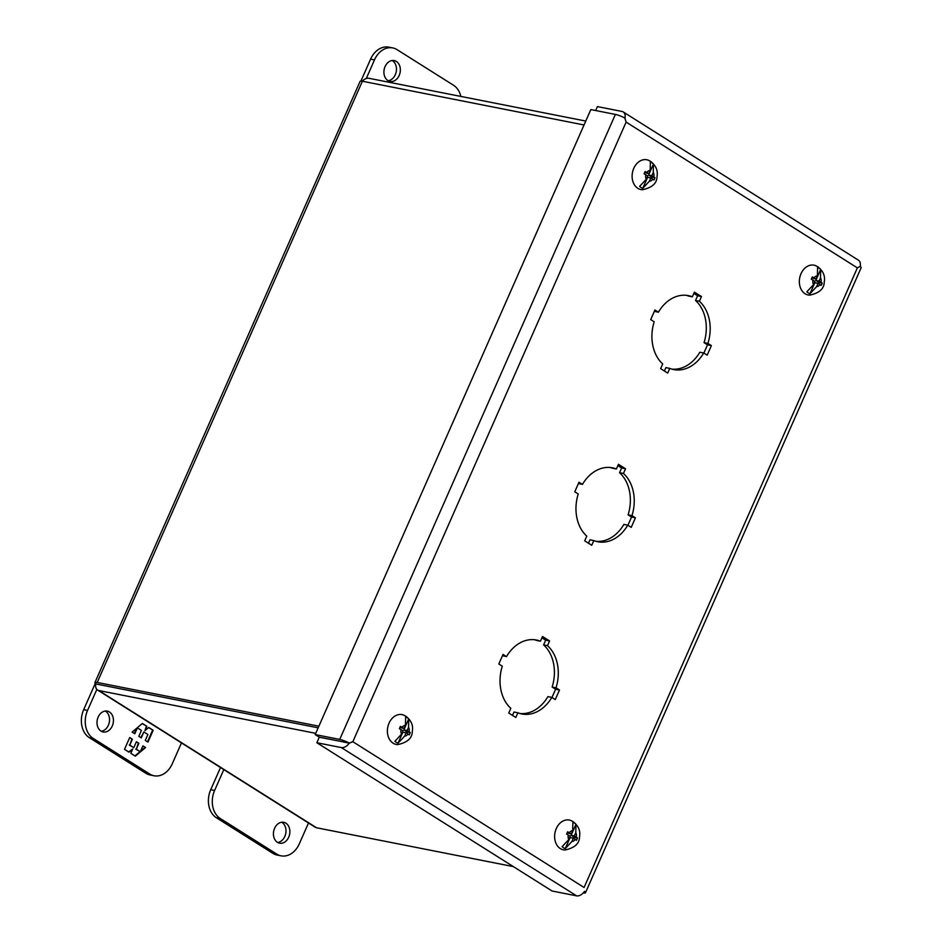 <?xml version="1.0" encoding="UTF-8"?>
<svg xmlns="http://www.w3.org/2000/svg" width="943" height="943" viewBox="0 0 943 943"><rect width="100%" height="100%" fill="white"/><g stroke="black" fill="none" stroke-linecap="round" stroke-linejoin="round"><path stroke-width="1.41" d="M277.714 842.476A10.632 8.11 101.2 0 0 284.821 836.429A10.632 8.11 101.2 0 0 281.709 822.249M288.711 837.195A10.632 8.11 -78.8 0 1 279.599 843.183A10.632 8.11 -78.8 0 1 274.59 828.296A10.632 8.11 -78.8 0 1 283.713 822.308A10.632 8.11 -78.8 0 1 288.711 837.195M223.809 769.606L214.603 790.482A21.265 16.231 101.2 0 0 220.285 818.512L276.747 854.099A21.265 16.231 101.2 0 0 281.061 855.831A21.265 16.231 101.2 0 0 299.296 843.867L308.502 822.991M220.509 767.531L210.725 789.715A21.265 16.231 101.2 0 0 216.395 817.746L272.857 853.332A21.265 16.231 101.2 0 0 277.183 855.065L281.061 855.831M560.331 848.594A15.182 11.587 -78.8 0 1 555.863 829.592A15.182 11.587 -78.8 0 1 570.857 820.493L573.073 821.612C580.652 827.659 580.063 833.435 579.485 837.408C579.238 843.773 574.417 847.969 565.034 849.997A15.182 11.587 -78.8 0 1 560.331 848.594M568.806 839.518L570.232 836.264L568.287 835.05A5.422 4.137 -78.8 0 0 568.806 839.518L562.134 846.649A13.721 10.479 101.2 0 0 563.608 847.804A13.721 10.479 101.2 0 0 565.246 848.606L570.102 837.584L573.344 838.221L571.906 841.474L565.246 848.606M568.287 835.05L566.602 834.083L567.615 831.785L569.301 832.752A5.422 4.137 -78.8 0 1 572.684 830.724L572.872 822.32A13.721 10.479 101.2 0 1 574.499 823.109A13.721 10.479 101.2 0 1 575.973 824.276L575.784 832.681A5.422 4.137 -78.8 0 1 576.291 837.16L577.493 838.021L576.479 840.319L575.277 839.447A5.422 4.137 -78.8 0 1 571.906 841.474M573.969 838.622L574.499 837.431L577.493 838.021M575.784 832.681L574.358 835.934L576.291 837.16M574.358 835.934L571.116 835.298L575.973 824.276M567.191 832.81L571.246 833.977L572.684 830.724M569.301 832.752L571.246 833.977M575.277 839.447L573.344 838.221M574.499 837.431L571.116 835.298M393.101 743.178A15.182 11.587 -78.8 0 1 388.634 724.177A15.182 11.587 -78.8 0 1 403.628 715.077L405.844 716.208C413.423 722.244 412.834 728.031 412.256 731.992C412.008 738.357 407.187 742.565 397.805 744.581A15.182 11.587 -78.8 0 1 393.101 743.178M401.565 734.114L403.003 730.86L401.058 729.634A5.422 4.137 -78.8 0 0 401.565 734.114L394.905 741.245A13.721 10.479 101.2 0 0 396.378 742.4A13.721 10.479 101.2 0 0 398.017 743.202L402.873 732.181L406.103 732.817L404.677 736.07L398.017 743.202M401.058 729.634L399.372 728.68L400.386 726.381L402.072 727.336A5.422 4.137 -78.8 0 1 405.443 725.32L405.643 716.904A13.721 10.479 101.2 0 1 407.27 717.706A13.721 10.479 101.2 0 1 408.743 718.861L408.555 727.277A5.422 4.137 -78.8 0 1 409.062 731.744L410.264 732.605L409.25 734.903L408.048 734.043A5.422 4.137 -78.8 0 1 404.677 736.07M406.739 733.218L407.27 732.016L410.264 732.605M408.555 727.277L407.117 730.519L409.062 731.744M407.117 730.519L403.887 729.882L408.743 718.861M399.95 727.407L404.017 728.562L405.443 725.32M402.072 727.336L404.017 728.562M408.048 734.043L406.103 732.817M407.27 732.016L403.887 729.882M805.063 293.733A15.182 11.587 -78.8 0 1 800.595 274.731A15.182 11.587 -78.8 0 1 815.577 265.631L817.793 266.751C825.384 272.798 824.783 278.574 824.206 282.546C823.958 288.912 819.149 293.108 809.754 295.135A15.182 11.587 -78.8 0 1 805.063 293.733M813.526 284.656L814.952 281.403L813.019 280.177A5.422 4.137 -78.8 0 0 813.526 284.656L806.866 291.788A13.721 10.479 101.2 0 0 808.34 292.943A13.721 10.479 101.2 0 0 809.966 293.744L814.823 282.723L818.064 283.36L816.626 286.613L809.966 293.744M813.019 280.177L811.334 279.222L812.336 276.924L814.033 277.89A5.422 4.137 -78.8 0 1 817.404 275.863L817.593 267.458A13.721 10.479 101.2 0 1 819.231 268.248A13.721 10.479 101.2 0 1 820.705 269.415L820.504 277.82A5.422 4.137 -78.8 0 1 821.023 282.287L822.225 283.159L821.212 285.446L820.009 284.586A5.422 4.137 -78.8 0 1 816.626 286.613M818.701 283.76L819.231 282.57L822.225 283.159M820.504 277.82L819.078 281.073L821.023 282.287M819.078 281.073L815.836 280.425L820.705 269.415M811.911 277.949L815.966 279.116L817.404 275.863M814.033 277.89L815.966 279.116M820.009 284.586L818.064 283.36M819.231 282.57L815.836 280.425M637.822 188.317A15.182 11.587 -78.8 0 1 633.366 169.316A15.182 11.587 -78.8 0 1 648.348 160.216L650.564 161.347C658.143 167.382 657.554 173.17 656.976 177.131C656.729 183.496 651.919 187.692 642.525 189.72A15.182 11.587 -78.8 0 1 637.822 188.317M646.297 179.241L647.723 175.999L645.79 174.773A5.422 4.137 -78.8 0 0 646.297 179.241L639.625 186.372A13.721 10.479 101.2 0 0 641.099 187.539A13.721 10.479 101.2 0 0 642.737 188.341L647.593 177.319L650.835 177.956L649.397 181.209L642.737 188.341M645.79 174.773L644.093 173.818L645.106 171.52L646.792 172.475A5.422 4.137 -78.8 0 1 650.175 170.447L650.364 162.043A13.721 10.479 101.2 0 1 651.99 162.844A13.721 10.479 101.2 0 1 653.464 163.999L653.275 172.404A5.422 4.137 -78.8 0 1 653.782 176.883L654.996 177.744L653.982 180.042L652.78 179.182A5.422 4.137 -78.8 0 1 649.397 181.209M651.472 178.357L651.99 177.154L654.996 177.744M653.275 172.404L651.849 175.657L653.782 176.883M651.849 175.657L648.607 175.021L653.464 163.999M644.682 172.545L648.737 173.701L650.175 170.447M646.792 172.475L648.737 173.701M652.78 179.182L650.835 177.956M651.99 177.154L648.607 175.021M112.276 725.98A10.632 8.11 -78.8 0 1 103.164 731.968A10.632 8.11 -78.8 0 1 98.166 717.081A10.632 8.11 -78.8 0 1 107.278 711.105A10.632 8.11 -78.8 0 1 112.276 725.98M101.278 731.273A10.632 8.11 101.2 0 0 108.386 725.214A10.632 8.11 101.2 0 0 105.274 711.034M181.469 742.919L172.263 763.795A21.265 16.231 -78.8 0 1 154.027 775.759L150.149 774.993A21.265 16.231 -78.8 0 1 145.823 773.26L89.361 737.674A21.265 16.231 -78.8 0 1 83.691 709.643L95.255 683.427M154.027 775.759A21.265 16.231 -78.8 0 1 149.713 774.026L93.251 738.44A21.265 16.231 -78.8 0 1 87.569 710.409L96.834 689.416M129.721 737.544L124.523 749.355L128.979 752.16L132.727 749.001L130.818 753.327L135.332 756.156L145.564 747.528L142.9 745.854L140.295 751.748L136.275 749.225L138.88 743.32L136.405 741.752L133.8 747.658L129.78 745.123L132.385 739.229L129.721 737.544M147.957 742.082L153.167 730.283L148.699 727.466L144.951 730.636L146.86 726.31L142.358 723.47L132.126 732.098L134.79 733.784L137.395 727.878L141.403 730.412L138.81 736.318L141.285 737.874L143.89 731.968L147.898 734.503L145.293 740.408L147.957 742.082M129.639 737.732L132.385 739.229M131.843 739.123L129.78 745.123M129.25 745.017L133.8 747.658M136.322 741.941L138.88 743.32M138.338 743.214L136.275 749.225M135.733 749.119L140.295 751.748M142.817 746.031L145.564 747.528M145.022 747.422L140.531 751.206M139.965 751.689L134.943 755.921M128.602 751.925L132.727 749.001M148.546 727.607L153.167 730.283M152.625 730.177L147.509 741.799M140.825 737.591L143.89 731.968M136.617 728.314L134.33 733.489M142.204 723.599L146.86 726.31M146.318 726.204L144.951 730.636M95.809 683.946L318.156 727.831L95.785 683.946A9.182 1.674 23.8 0 1 94.913 682.602A9.182 1.674 23.8 0 1 97.212 682.461L318.875 726.193M94.913 682.602L360.085 81.369A9.182 1.674 23.8 0 1 362.383 81.239L584.047 124.971M97.6 690.052L315.292 827.27A9.182 5.693 -57.8 0 0 316.542 827.765L98.85 690.547A9.182 5.693 122.2 0 1 97.6 690.052A9.182 5.693 122.2 0 1 95.785 683.958M362.23 81.204A9.182 5.693 122.2 0 1 368.89 78.281L585.768 121.069M98.85 690.547L315.728 733.336M513.322 866.593L316.542 827.765M388.198 80.744A10.632 8.11 101.2 0 0 395.306 74.686A10.632 8.11 101.2 0 0 392.194 60.505M385.074 66.552A10.632 8.11 -78.8 0 1 394.198 60.576A10.632 8.11 -78.8 0 1 399.195 75.452A10.632 8.11 -78.8 0 1 390.072 81.44A10.632 8.11 -78.8 0 1 385.074 66.552M460.856 96.434A21.265 16.231 101.2 0 0 453.5 85.235L397.05 49.649A21.265 16.231 101.2 0 0 392.724 47.916A21.265 16.231 101.2 0 0 374.489 59.88L366.273 78.505M392.724 47.916L388.834 47.15A21.265 16.231 101.2 0 0 370.611 59.114L360.921 81.074M703.867 353.095L707.509 344.843L704.044 342.651A37.685 28.761 101.2 0 0 695.498 300.487L697.572 295.784L693.824 293.414M654.359 311.331L658.403 312.204A37.685 28.761 -78.8 0 1 688.355 295.619A37.685 28.761 -78.8 0 1 692.327 296.809L688.449 296.043A37.685 28.761 101.2 0 0 686.386 295.324M664.402 371L665.899 367.617L669.778 368.383A37.685 28.761 -78.8 0 0 673.762 369.573A37.685 28.761 -78.8 0 0 703.702 352.988L707.179 355.169L711.387 345.609L707.922 343.417L704.044 342.651M671.84 369.102A37.685 28.761 101.2 0 0 699.824 352.222L703.702 352.988M627.92 525.286L631.562 517.035L628.097 514.854A37.685 28.761 101.2 0 0 619.551 472.691L621.626 467.987L617.877 465.618M578.401 483.535L582.456 484.407A37.685 28.761 -78.8 0 1 612.396 467.822A37.685 28.761 -78.8 0 1 616.38 469.001L612.502 468.235A37.685 28.761 101.2 0 0 610.439 467.528M588.456 543.203L589.941 539.82L593.831 540.587A37.685 28.761 -78.8 0 0 597.815 541.765A37.685 28.761 -78.8 0 0 627.755 525.18L631.221 527.373L635.441 517.801L631.975 515.621L628.097 514.854M595.882 541.294A37.685 28.761 101.2 0 0 623.877 524.414L627.755 525.18M551.973 697.49L555.616 689.239L552.138 687.046A37.685 28.761 101.2 0 0 543.604 644.882L545.679 640.179L541.93 637.822M502.454 655.727L506.509 656.599A37.685 28.761 -78.8 0 1 536.449 640.014A37.685 28.761 -78.8 0 1 540.433 641.205L536.543 640.438A37.685 28.761 101.2 0 0 534.492 639.719M512.509 715.395L513.994 712.012L517.884 712.778A37.685 28.761 -78.8 0 0 521.856 713.969A37.685 28.761 -78.8 0 0 551.808 697.384L555.274 699.565L559.494 690.005L556.028 687.812L552.138 687.046M519.935 713.497A37.685 28.761 101.2 0 0 547.918 696.618L551.808 697.384M344.478 742.117L319.264 737.226L316.836 742.73L552.068 891.005L576.609 895.85A9.182 5.693 -57.8 0 0 584.53 891.418L584.53 891.383M707.509 344.843L711.387 345.609M669.778 368.383L667.703 373.086L660.642 368.642L662.717 363.939A37.685 28.761 -78.8 0 1 654.183 321.775L650.717 319.583L654.937 310.023L658.403 312.204M692.327 296.809L694.402 292.106L701.462 296.55L697.572 295.784M695.498 300.487L699.388 301.253A37.685 28.761 -78.8 0 1 707.922 343.417M631.562 517.035L635.441 517.801M593.831 540.587L591.756 545.278L584.695 540.834L586.77 536.131A37.685 28.761 -78.8 0 1 578.236 493.967L574.77 491.786L578.99 482.215L582.456 484.407M616.38 469.001L618.455 464.298L625.515 468.754L621.626 467.987M619.551 472.691L623.441 473.457A37.685 28.761 -78.8 0 1 631.975 515.621M555.616 689.239L559.494 690.005M517.884 712.778L515.809 717.482L508.749 713.038L510.823 708.334A37.685 28.761 -78.8 0 1 502.289 666.171L498.823 663.978L503.032 654.418L506.509 656.599M540.433 641.205L542.508 636.501L549.569 640.945L545.679 640.179M543.604 644.882L547.494 645.649A37.685 28.761 -78.8 0 1 556.028 687.812M699.388 301.253L701.462 296.55M623.441 473.457L625.515 468.754M547.494 645.649L549.569 640.945M615.378 114.421L339.728 739.418L315.186 734.573L590.837 109.577L615.378 114.421A9.182 1.674 -156.2 0 1 624.938 118.064L626.117 122.107L857.376 267.871L584.094 887.481L352.835 741.717L626.117 122.107L624.796 117.993M584.601 891.394A9.182 1.674 23.8 0 1 585.485 892.738L861.148 267.729A9.182 1.674 -156.2 0 0 860.264 266.397L857.376 267.871L860.24 266.303A9.182 5.693 -57.8 0 0 858.436 260.197L623.205 111.934A9.182 5.693 122.2 0 1 625.009 118.028M343.806 742.07L349.299 743.155L352.835 741.717L349.287 743.06L319.241 737.131L315.186 734.573M349.299 743.155A9.182 5.693 122.2 0 1 341.378 747.575L316.836 742.73M585.485 892.738A9.182 1.674 23.8 0 1 583.304 892.891M595.67 110.531L597.402 106.594L621.944 111.439A9.182 5.693 122.2 0 1 623.205 111.934M339.728 739.418A9.182 1.674 23.8 0 1 349.287 743.06M276.747 854.099L272.857 853.332M220.285 818.512L216.395 817.746M214.603 790.482L210.725 789.715M87.569 710.409L83.691 709.643M89.361 737.674L93.251 738.44M145.823 773.26L149.713 774.026M97.212 682.461L362.383 81.239M370.611 59.114L374.489 59.88M341.378 747.575L576.609 895.85"/></g></svg>
